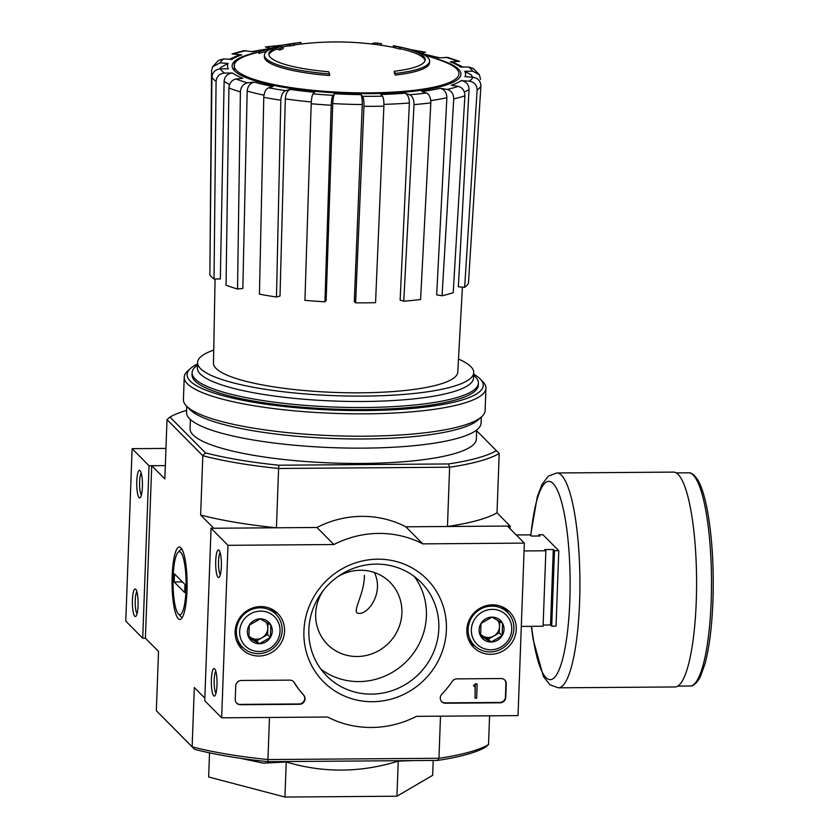 <?xml version="1.0" encoding="UTF-8"?>
<svg xmlns="http://www.w3.org/2000/svg" width="839" height="839" viewBox="0 0 839 839"><rect width="100%" height="100%" fill="white"/><g stroke="black" fill="none" stroke-linecap="round" stroke-linejoin="round"><path stroke-width="1.26" d="M364.42 575.281C364.535 594.872 350.608 613.351 358.819 613.393C368.405 614.368 384.178 592.565 374.393 572.534M151.723 465.708L165.335 465.603L149.027 465.729L142.703 638.217L145.399 638.196L151.723 465.708L164.843 478.933L167.013 419.636L202.807 455.724L200.636 515.02L213.756 528.245L276.43 527.773L278.6 468.487A174.911 35.574 -177.9 0 1 202.807 455.724L205.45 452.861L169.96 417.077A172.163 35.018 -177.9 0 1 186.594 410.386M264.4 55.07L264.348 56.685A82.631 16.811 -177.9 0 0 329.507 75.541L329.57 73.926A82.631 16.811 -177.9 0 1 264.4 55.07A82.631 16.811 -177.9 0 1 272.287 48.295A297.897 278.558 -54.7 0 0 258.915 51.84L258.852 53.455A297.897 278.558 -54.7 0 1 266.76 51.284M329.57 73.926A301.128 62.547 -90.4 0 0 328.615 71.735A78.226 15.91 -177.9 0 1 268.847 54.042A78.226 15.91 -177.9 0 1 276.22 47.676L276.157 49.291A297.352 86.323 88.5 0 1 280.111 50.004A295.15 136.788 -81.7 0 1 283.079 48.777L283.142 47.152A298.181 86.564 -91.5 0 0 278.233 46.596A297.048 277.761 125.3 0 0 261.936 50.571A288.626 133.768 98.3 0 0 258.915 51.84M268.92 54.85A78.226 15.91 -177.9 0 1 276.157 49.291M276.22 47.676A297.352 86.323 88.5 0 1 280.174 48.389L280.111 50.004M280.174 48.389A295.15 136.788 -81.7 0 1 283.142 47.152M394.361 71.242A301.128 62.547 89.6 0 1 395.305 73.433L395.253 75.049A301.128 62.547 89.6 0 0 394.299 72.857L394.361 71.242A78.226 15.91 -177.9 0 0 425.205 59.779A78.226 15.91 -177.9 0 0 398.609 46.753A297.352 36.727 -89.4 0 1 400.266 47.487L400.213 49.102A295.15 230.022 77.1 0 0 395.337 47.938A298.181 36.832 90.6 0 0 393.911 47.435A302.994 302.994 0 0 0 300.949 44.027A296.062 283.278 -44.8 0 0 294.174 44.981M393.26 47.309L393.313 45.746A298.181 36.832 90.6 0 1 393.973 45.82A302.994 302.994 0 0 1 403.622 47.844A82.631 16.811 -177.9 0 1 429.568 61.121A82.631 16.811 -177.9 0 1 395.305 73.433M429.568 61.121L429.505 62.736A82.631 16.811 -177.9 0 1 395.253 75.049M406.716 48.578A297.897 289.34 -29.9 0 1 414.917 50.676L414.906 50.917M393.973 45.82A298.181 36.832 90.6 0 1 395.389 46.313L395.337 47.938M395.389 46.313A295.15 230.022 77.1 0 1 400.266 47.487M400.224 48.746A78.226 15.91 -177.9 0 1 425.069 60.576M372.485 44.089L372.516 43.439A300.016 62.317 89.6 0 1 377.204 43.072A297.845 284.987 -44.8 0 1 381.493 43.701L381.43 45.296M377.204 43.072L377.141 44.687M285.711 44.635A299.355 62.18 89.6 0 1 286.424 44.498A299.355 62.18 89.6 0 1 287.074 44.404A295.066 282.324 135.2 0 0 278.401 45.988A297.845 61.866 89.6 0 1 279.335 45.904A296.062 283.278 -44.8 0 1 288.018 44.331A299.355 62.18 89.6 0 1 289.885 44.383L289.822 45.998A297.845 284.987 -44.8 0 1 294.153 45.316L294.216 43.691A300.016 62.317 -90.4 0 0 292.35 43.638A296.062 283.278 -44.8 0 1 301.012 42.453L300.949 44.068M288.018 44.331L287.955 45.946A299.355 62.18 89.6 0 1 289.822 45.998M289.885 44.383A297.845 284.987 -44.8 0 1 294.216 43.691M301.012 42.453A301.128 62.547 -90.4 0 0 300.068 42.527A295.066 282.324 135.2 0 0 291.406 43.712A300.016 62.317 -90.4 0 0 290.923 43.775A302.994 302.994 0 0 0 286.424 44.498M278.401 45.988L278.37 46.606M279.335 45.904L279.314 46.638M282.166 46.974A296.062 283.278 -44.8 0 1 287.955 45.946M232.015 53.937L241.695 54.871A119.128 24.226 -177.9 0 0 231.879 59.485L223.803 58.898L218.57 60.356L212.571 66.795L220.028 62.841L228.103 63.439L220.573 67.529L219.933 68.871M228.103 63.439A119.128 24.226 -177.9 0 0 228.365 68.798L220.321 68.861C215.298 69.406 212.498 72.185 211.91 77.219L209.855 274.793A130.286 26.502 -177.9 0 0 214.029 278.999L216.084 81.425A135.572 27.572 -177.9 0 1 211.91 77.219M216.084 81.425C216.661 76.401 219.461 73.612 224.495 73.066L232.529 73.003C227.537 73.538 224.737 76.297 224.118 81.289L220.332 278.947L214.029 278.999M232.529 73.003A119.128 24.226 -177.9 0 0 242.838 78.3L236.053 79.002C231.816 79.946 229.435 82.946 228.911 88.011L226.048 285.166A130.286 26.502 -177.9 0 0 237.531 288.994L242.849 288.448L247.18 91.063C247.725 86.039 250.106 83.051 254.322 82.128L247.547 82.83C243.3 83.774 240.919 86.774 240.394 91.839A135.572 27.572 -177.9 0 1 228.911 88.011M254.322 82.128A119.128 24.226 -177.9 0 0 273.105 86.532L268.616 87.78C265.795 89.06 264.18 92.238 263.782 97.324L259.429 294.143A130.286 26.502 -177.9 0 0 276.482 297.006L280.824 100.198A135.572 27.572 -177.9 0 1 263.782 97.324M280.824 100.198C281.233 95.111 282.837 91.923 285.659 90.643L290.158 89.406C287.358 90.664 285.742 93.832 285.323 98.887L280.006 296.031L276.482 297.006M290.158 89.406A119.128 24.226 -177.9 0 0 314.552 92.269L313.031 93.853C312.066 95.352 311.458 98.645 311.196 103.753L304.935 300.341A130.286 26.502 -177.9 0 0 324.945 301.809L331.216 105.232A135.572 27.572 -177.9 0 1 311.196 103.753M331.216 105.232C331.468 100.124 332.087 96.821 333.052 95.331L334.572 93.737C333.607 95.216 332.999 98.488 332.737 103.564L326.14 300.561L324.945 301.809M362.27 104.55C362.364 99.463 361.892 96.149 360.875 94.608L362.553 96.307C363.581 97.869 364.053 101.204 363.948 106.312L355.61 302.827L354.299 301.495L362.27 104.55A127.392 25.915 -177.9 0 1 332.737 103.564M355.61 302.827A130.286 26.502 -177.9 0 0 375.557 302.68L383.884 106.165C383.989 101.058 383.528 97.723 382.49 96.16L380.812 94.461A119.128 24.226 -177.9 0 0 405.006 93.213L409.642 94.755C412.505 96.223 413.963 99.505 414.005 104.613L403.769 301.222L400.14 300.016L409.38 102.998A127.392 25.915 -177.9 0 1 383.916 104.351M403.769 301.222A130.286 26.502 -177.9 0 0 420.591 299.481L430.827 102.861C430.785 97.754 429.327 94.471 426.464 93.003L421.828 91.461A119.128 24.226 -177.9 0 0 440.244 88.284L447.114 89.437C451.382 90.664 453.595 93.821 453.742 98.908L442.059 295.768L436.668 294.867L446.872 97.681A127.392 25.915 -177.9 0 1 430.764 100.617M442.059 295.768A130.286 26.502 -177.9 0 0 453.207 292.696L464.89 95.824C464.743 90.738 462.53 87.592 458.262 86.365L451.392 85.2A119.128 24.226 -177.9 0 0 461.219 80.586L469.284 81.173C474.297 82.044 476.909 85.012 477.118 90.067L464.659 287.295L458.335 286.833L469.053 89.406A127.392 25.915 -177.9 0 1 464.376 92.08M464.659 287.295A130.286 26.502 -177.9 0 0 468.435 283.351L480.894 86.123C480.684 81.068 478.073 78.1 473.06 77.23L464.995 76.632A119.128 24.226 -177.9 0 0 464.733 71.273L472.766 71.21L479.394 74.786L473.29 68.504L468.592 67.005L460.559 67.068A119.128 24.226 -177.9 0 0 450.249 61.771L459.615 61.415L447.669 57.419L438.766 57.943A119.128 24.226 -177.9 0 0 422.814 54.095M421.021 53.245L425.614 52.249L411.834 49.858M282.355 45.18L265.407 46.932L270.515 48.358M267.305 49.155A119.128 24.226 -177.9 0 0 252.843 51.787L243.709 50.697L232.015 53.916M212.582 66.795L211.585 70.539L209.918 268.564M234.459 61.929L234.27 70.591M229.236 59.296L238.863 55.091L241.695 54.871M450.249 61.771L452.85 62.128L462.981 67.047M480.569 79.453L479.394 74.786M464.733 71.273L471.424 74.965L472.556 77.198M461.219 80.586C466.201 81.446 468.812 84.382 469.053 89.406M440.244 88.284C444.481 89.49 446.694 92.626 446.872 97.681M405.006 93.213C407.859 94.66 409.317 97.922 409.38 102.998M237.531 288.994L240.394 91.839M413.365 760.595L398.242 761.13C360.487 772.792 323.151 773.065 286.235 761.969L263.373 763.165L240.206 758.246M337.813 576.655A44.068 42.17 -44.8 0 1 390.072 582.35A44.068 42.17 -44.8 0 1 388.478 643.324A44.068 42.17 -44.8 0 1 327.493 644.415A44.068 42.17 -44.8 0 1 315.674 613.708A44.068 42.17 -44.8 0 1 323.025 590.855M489.577 715.814L488.518 744.592L485.571 747.15A172.163 35.018 -177.9 0 1 437.57 760.417L438.954 758.278L267.935 759.557L269.476 717.45M488.518 744.592A174.911 35.574 -177.9 0 1 438.954 758.278L440.496 716.181M476.646 430.732L499.195 453.511A174.911 35.574 -177.9 0 1 449.631 467.208L447.46 526.504L510.133 526.032L510.039 528.675M496.447 450.679A172.163 35.018 -177.9 0 1 448.446 463.946L449.631 467.208L278.6 468.487L278.863 465.215A172.163 35.018 -177.9 0 1 205.45 452.861M437.57 760.417L267.998 761.686A172.163 35.018 -177.9 0 1 194.575 749.321L192.131 746.804L194.312 687.508L204.831 698.111M145.399 638.196L158.519 651.421L156.348 710.717L192.131 746.804A174.911 35.574 -177.9 0 0 267.935 759.557L267.998 761.686M156.348 710.717L194.575 749.321M499.195 453.511L497.013 512.807L510.133 526.032M172.163 575.743A36.245 7.53 89.6 0 1 180.909 547.794A36.245 7.53 89.6 0 1 187.107 583.168A36.245 7.53 89.6 0 1 181.444 618.626A36.245 7.53 89.6 0 1 172.163 575.743M448.446 463.946L278.863 465.215M476.678 429.998L476.342 439.133A143.238 29.134 -177.9 0 1 347.409 463.39A143.238 29.134 -177.9 0 1 193.096 434.927A143.238 29.134 -177.9 0 1 190.065 428.635L190.401 419.5M200.636 515.02A174.911 35.574 2.1 0 0 276.43 527.773M447.46 526.504A174.911 35.574 2.1 0 0 497.013 512.807M169.96 417.077L167.013 419.636M398.242 761.13L396.952 796.211L432.651 775.33L433.207 760.449M286.235 761.969L284.945 797.05L396.952 796.211M209.53 752.835L208.649 776.998L284.945 797.05M473.616 375.085L475.493 377.015A143.238 29.134 -177.9 0 1 478.398 383.182A143.238 29.134 -177.9 0 1 349.464 407.439A143.238 29.134 -177.9 0 1 195.151 378.976A143.238 29.134 -177.9 0 1 192.121 372.684A143.238 29.134 -177.9 0 1 195.456 366.748L197.469 364.955M458.493 359.061A138.162 28.107 -177.9 0 1 473.71 372.642A138.162 28.107 -177.9 0 1 349.339 396.039A138.162 28.107 -177.9 0 1 200.479 368.594A138.162 28.107 -177.9 0 1 197.564 362.521A138.162 28.107 -177.9 0 1 213.735 350.083M462.415 287.137L457.779 372.149A122.232 24.855 -177.9 0 1 347.535 392.757A122.232 24.855 -177.9 0 1 216.074 368.468A122.232 24.855 -177.9 0 1 213.484 363.193L215.078 278.988M473.71 372.642L473.511 378.032A138.162 28.107 -177.9 0 1 349.139 401.43A138.162 28.107 -177.9 0 1 200.29 373.984A138.162 28.107 -177.9 0 1 197.364 367.912L197.564 362.521M473.657 374.152A148.199 30.141 -177.9 0 1 480.275 379.029A148.199 30.141 -177.9 0 1 365.185 410.565A148.199 30.141 -177.9 0 1 190.222 381.063A148.199 30.141 -177.9 0 1 190.547 368.405A148.199 30.141 -177.9 0 1 197.501 364.021M478.272 384.199A143.238 29.134 -177.9 0 1 474.979 391.163A143.238 29.134 -177.9 0 1 334.436 409.107A143.238 29.134 -177.9 0 1 195.068 381.021A143.238 29.134 -177.9 0 1 194.942 380.896A143.238 29.134 -177.9 0 1 192.162 373.712M480.275 379.029L482.876 381.714A150.947 30.697 -177.9 0 1 485.928 388.205A150.947 30.697 -177.9 0 1 350.052 413.774A150.947 30.697 -177.9 0 1 187.433 383.78A150.947 30.697 -177.9 0 1 184.234 377.141A150.947 30.697 -177.9 0 1 187.758 370.89L190.547 368.405M485.928 388.205L485.11 410.575A150.947 30.697 -177.9 0 1 481.586 416.826A150.947 30.697 -177.9 0 1 333.471 435.735A150.947 30.697 -177.9 0 1 186.604 406.149A150.947 30.697 -177.9 0 1 186.468 406.003A150.947 30.697 -177.9 0 1 183.416 399.511L184.234 377.141M481.586 416.826L477.957 420.056A147.37 29.973 -177.9 0 1 333.366 438.514A147.37 29.973 -177.9 0 1 189.981 409.621A147.37 29.973 -177.9 0 1 189.845 409.484L186.468 406.003M481.282 417.088L481.062 423.108A147.37 29.973 -177.9 0 1 348.416 448.068A147.37 29.973 -177.9 0 1 189.645 418.787A147.37 29.973 -177.9 0 1 186.531 412.306L186.751 406.296M165.965 448.414L132.111 448.666L125.787 621.154L142.703 638.217M149.027 465.729L132.111 448.666M136.767 481.303A13.77 2.863 -90.4 0 0 140.291 497.6A13.77 2.863 -90.4 0 0 142.441 484.124A13.77 2.863 -90.4 0 0 140.092 470.689A13.77 2.863 -90.4 0 0 136.767 481.303M132.415 599.895A13.77 2.863 -90.4 0 0 135.949 616.193A13.77 2.863 -90.4 0 0 138.099 602.717A13.77 2.863 -90.4 0 0 135.74 589.272A13.77 2.863 -90.4 0 0 132.415 599.895M136.872 591.726A11.389 2.37 -90.4 0 0 135.236 600.367A11.389 2.37 -90.4 0 0 137.04 613.718M141.225 473.133A11.389 2.37 -90.4 0 0 139.589 481.785A11.389 2.37 -90.4 0 0 141.392 495.136M327.556 717.02L221.653 717.817L227.977 545.319L333.88 544.532A99.159 94.88 -44.8 0 1 422.762 543.871L524.354 543.106L518.03 715.594L416.438 716.359A99.159 94.88 -44.8 0 1 327.556 717.02M235.119 631.494A25.275 24.184 -44.8 0 1 250.431 608.873A25.275 24.184 -44.8 0 1 276.776 612.554A25.275 24.184 -44.8 0 1 276.87 648.474A25.275 24.184 -44.8 0 1 240.95 648.086A25.275 24.184 -44.8 0 1 235.119 631.494M466.841 629.764A25.275 24.184 -44.8 0 1 482.152 607.142A25.275 24.184 -44.8 0 1 508.486 610.823A25.275 24.184 -44.8 0 1 508.581 646.743A25.275 24.184 -44.8 0 1 472.661 646.355A25.275 24.184 -44.8 0 1 466.841 629.764M303.917 630.98A72.836 69.689 -44.8 0 1 413.04 568.464A72.836 69.689 -44.8 0 1 408.52 691.892A72.836 69.689 -44.8 0 1 303.917 630.98M501.072 678.541A5.506 5.275 -44.8 0 1 506.263 683.89L505.77 697.366A5.506 5.275 -44.8 0 1 500.18 702.799L445.467 703.208A5.506 5.275 -44.8 0 1 441.849 694.178A96.412 92.248 -44.8 0 0 452.284 681.352A5.506 5.275 -44.8 0 1 456.888 678.877L501.072 678.541M289.833 680.125A5.506 5.275 -44.8 0 1 294.258 682.537A96.412 92.248 -44.8 0 0 303.749 695.206A5.506 5.275 -44.8 0 1 299.471 704.299L240.447 704.739A5.506 5.275 -44.8 0 1 235.256 699.39L235.749 685.914A5.506 5.275 -44.8 0 1 241.338 680.481L289.833 680.125M333.88 544.532L316.964 527.479L211.061 528.266L204.737 700.754L221.653 717.817M316.964 527.479A99.159 94.88 -44.8 0 1 405.845 526.808L422.762 543.871M405.845 526.808L507.438 526.053L524.354 543.106M211.061 528.266L227.977 545.319M216.997 685.18A13.77 2.863 -90.4 0 0 214.69 668.872A13.77 2.863 -90.4 0 0 211.323 682.359A13.77 2.863 -90.4 0 0 214.889 695.783A13.77 2.863 -90.4 0 0 216.997 685.18M221.349 566.587A13.77 2.863 -90.4 0 0 219.031 550.279A13.77 2.863 -90.4 0 0 215.665 563.766A13.77 2.863 -90.4 0 0 219.231 577.201A13.77 2.863 -90.4 0 0 221.349 566.587M273.545 610.131A24.792 23.723 -44.8 0 1 276.325 614.693M243.09 647.656A24.792 23.723 -44.8 0 1 238.559 644.834M505.256 608.401A24.792 23.723 -44.8 0 1 508.046 612.963M474.811 645.925A24.792 23.723 -44.8 0 1 470.27 643.104M308.867 629.607A66.428 63.565 -44.8 0 1 350.859 569.387A66.428 63.565 -44.8 0 1 421.01 582.339A66.428 63.565 -44.8 0 1 418.609 674.252A66.428 63.565 -44.8 0 1 326.686 675.898A66.428 63.565 -44.8 0 1 308.867 629.607M414.34 576.529A66.428 63.565 -44.8 0 1 406.17 661.719A66.428 63.565 -44.8 0 1 320.918 669.176M220.164 552.733A11.389 2.37 -90.4 0 0 218.497 563.745A11.389 2.37 -90.4 0 0 220.332 574.736M215.822 671.315A11.389 2.37 -90.4 0 0 214.144 682.327A11.389 2.37 -90.4 0 0 215.98 693.318M504.617 679.884A5.506 5.275 -44.8 0 1 505.927 683.554L505.435 697.031A5.506 5.275 -44.8 0 1 499.845 702.453L445.131 702.862A5.506 5.275 -44.8 0 1 441.587 701.519M475.545 684.121L477.171 684.11L476.657 698.121L475.031 698.132L475.293 686.145A0.556 0.524 -44.8 0 1 474.926 686.281L473.857 686.292L473.878 685.484L474.696 685.473A0.829 0.787 -44.8 0 0 475.524 684.655L475.21 683.785L477.171 684.11M473.857 686.292L473.542 685.138L474.35 685.138A0.829 0.787 -44.8 0 0 475.189 684.32L475.21 683.785M475.031 698.132L475.115 686.25M236.567 703.051A5.506 5.275 -44.8 0 0 240.111 704.393L299.135 703.952A5.506 5.275 -44.8 0 0 303.414 694.87A96.412 92.248 -44.8 0 1 293.923 682.191L294.258 682.537M293.377 681.467A5.506 5.275 -44.8 0 1 293.923 682.191M481.009 623.429L492.011 617.126L502.561 623.272L502.11 635.721L491.098 642.024L480.548 635.878L481.009 623.429A12.721 12.176 -44.8 0 1 492.011 617.126A12.721 12.176 -44.8 0 1 502.561 623.272A12.721 12.176 -44.8 0 1 502.11 635.721A12.721 12.176 -44.8 0 1 491.098 642.024A12.721 12.176 -44.8 0 1 480.548 635.878A12.721 12.176 -44.8 0 1 481.009 623.429M490.815 649.785A20.66 19.769 -44.8 0 1 474.423 619.601A20.66 19.769 -44.8 0 1 509.43 619.339A20.66 19.769 -44.8 0 1 490.815 649.785M490.154 651.913A23.419 22.401 -44.8 0 1 474.371 645.495A23.419 22.401 -44.8 0 1 475.22 613.099A23.419 22.401 -44.8 0 1 507.616 612.522A23.419 22.401 -44.8 0 1 511.884 637.504A23.419 22.401 -44.8 0 1 490.154 651.913M474.371 645.495L469.431 640.514A23.419 22.401 -44.8 0 1 468.477 639.496M501.659 606.587A23.419 22.401 -44.8 0 1 502.687 607.541L507.616 612.522M497.632 620.252A11.022 10.54 -44.8 0 1 499.509 626.649L499.708 621.5M499.509 626.649A11.022 10.54 -44.8 0 1 493.783 636.025L499.289 632.879L499.509 626.649M493.783 636.025A11.022 10.54 -44.8 0 1 483.002 636.109L488.277 639.182L493.783 636.025M480.485 634.641L483.002 636.109A11.022 10.54 -44.8 0 1 480.453 633.99M499.289 632.879L502.11 635.721M488.277 639.182L491.098 642.024M249.288 625.16L260.3 618.857L270.84 625.003L270.389 637.451L259.377 643.754L248.837 637.609L249.288 625.16A12.721 12.176 -44.8 0 1 260.3 618.857A12.721 12.176 -44.8 0 1 270.84 625.003A12.721 12.176 -44.8 0 1 270.389 637.451A12.721 12.176 -44.8 0 1 259.377 643.754A12.721 12.176 -44.8 0 1 248.837 637.609A12.721 12.176 -44.8 0 1 249.288 625.16M259.094 651.515A20.66 19.769 -44.8 0 1 242.712 621.332A20.66 19.769 -44.8 0 1 277.709 621.07A20.66 19.769 -44.8 0 1 259.094 651.515M258.433 653.644A23.419 22.401 -44.8 0 1 242.649 647.226A23.419 22.401 -44.8 0 1 243.499 614.83A23.419 22.401 -44.8 0 1 275.895 614.253A23.419 22.401 -44.8 0 1 280.163 639.234A23.419 22.401 -44.8 0 1 258.433 653.644M242.649 647.226L237.72 642.255A23.419 22.401 -44.8 0 1 236.766 641.227M269.948 608.317A23.419 22.401 -44.8 0 1 270.966 609.271L275.895 614.253M265.921 621.982A11.022 10.54 -44.8 0 1 267.798 628.38L267.987 623.23M267.798 628.38A11.022 10.54 -44.8 0 1 262.062 637.755L267.568 634.609L267.798 628.38M262.062 637.755A11.022 10.54 -44.8 0 1 251.291 637.839L256.566 640.912L262.062 637.755M248.763 636.371L251.291 637.839A11.022 10.54 -44.8 0 1 248.732 635.731M267.568 634.609L270.389 637.451M256.566 640.912L259.377 643.754M516.279 534.967L530.07 534.863L531.255 536.058L539.876 535.995L538.69 534.8L543.001 534.768L558.795 550.688L554.485 550.72L553.3 549.524L544.679 549.587L545.864 550.783L524.071 550.94M545.864 550.783L543.095 626.24L521.302 626.408M558.795 550.688L556.026 626.146L551.716 626.177L550.531 624.982L543.137 625.045M554.485 550.72L551.716 626.177M538.69 534.8L538.648 535.995M673.465 472.105A107.423 22.317 89.6 0 1 696.58 579.361A107.423 22.317 89.6 0 1 675.07 686.952L558.407 687.823A107.423 22.317 89.6 0 0 579.906 580.231A107.423 22.317 89.6 0 0 556.802 472.976L673.465 472.105M553.3 549.524L550.531 624.982M178.445 614.064A31.525 6.544 89.6 0 1 178.413 614.033A31.525 6.544 89.6 0 1 173.033 583.273A31.525 6.544 89.6 0 1 177.952 552.429A31.525 6.544 89.6 0 1 186.122 583.105A31.525 6.544 89.6 0 1 178.445 614.064M174.187 581.972L174.481 573.886L184.968 584.468L184.674 592.554L174.187 581.972L182.441 581.909M424.471 55.007A302.994 302.994 0 0 1 443.013 61.289A112.457 22.873 -177.9 0 1 387.482 92.405A112.457 22.873 -177.9 0 1 236.556 70.476A112.457 22.873 -177.9 0 1 250.987 54.252A302.994 302.994 0 0 1 258.905 52.039M434.183 58.132A114.503 23.293 -177.9 0 1 396.564 92.751A114.503 23.293 -177.9 0 1 234.542 70.875A114.503 23.293 -177.9 0 1 258.915 51.966M220.028 62.841A127.318 25.894 -177.9 0 1 223.803 58.898M224.495 73.066A127.318 25.894 -177.9 0 1 220.321 68.861M247.547 82.83A127.318 25.894 -177.9 0 1 236.053 79.002M285.659 90.643A127.318 25.894 -177.9 0 1 268.616 87.78M333.052 95.331A127.318 25.894 -177.9 0 1 313.031 93.853M360.875 94.608A119.128 24.226 -177.9 0 1 334.572 93.737M382.49 96.16A127.318 25.894 -177.9 0 1 362.553 96.307M426.464 93.003A127.318 25.894 -177.9 0 1 409.642 94.755M458.262 86.365A127.318 25.894 -177.9 0 1 447.114 89.437M473.06 77.23A127.318 25.894 -177.9 0 1 469.284 81.173M468.592 67.005A127.318 25.894 -177.9 0 1 472.766 71.21M445.551 57.241A127.318 25.894 -177.9 0 1 457.035 61.069M414.078 50.445A127.318 25.894 -177.9 0 1 424.482 52.291M266.624 47.068A127.318 25.894 -177.9 0 1 280.625 45.558M234.826 53.706A127.318 25.894 -177.9 0 1 245.974 50.634M229.603 84.55A127.392 25.915 -177.9 0 1 224.118 81.289M263.991 95.164A127.392 25.915 -177.9 0 1 247.18 91.063M311.29 101.959A127.392 25.915 -177.9 0 1 285.323 98.887M383.884 106.165A135.572 27.572 -177.9 0 1 363.948 106.312M430.827 102.861A135.572 27.572 -177.9 0 1 414.005 104.613M464.89 95.824A135.572 27.572 -177.9 0 1 453.742 98.908M480.894 86.123A135.572 27.572 -177.9 0 1 477.118 90.067M688.557 472.818A106.605 22.139 89.6 0 1 711.493 579.246A106.605 22.139 89.6 0 1 690.151 686.008C689.826 686.008 694.503 687.456 700.303 676.874L705.054 663.659C709.972 644.792 712.699 620.178 713.213 589.807C713.517 558.826 711.441 531.674 706.973 508.329C704.729 496.961 702.044 488.183 698.95 482.006C692.93 471.245 688.2 472.818 688.557 472.818L676.234 472.902M530.825 535.618A99.159 20.597 89.6 0 1 561.847 503.106A99.159 20.597 89.6 0 1 563.137 657.073A99.159 20.597 89.6 0 1 531.58 626.334M439.846 57.828L421.828 53.623M269.99 48.484L251.71 51.599M192.121 372.684L192.037 374.729M478.398 383.182L478.324 385.227M677.828 686.103L690.151 686.008M531.36 626.334L533.09 639.297L543.368 676.454L549.965 684.834L558.407 687.823M556.802 472.976L548.36 476.122L542.067 484.302L537.317 496.688L530.615 535.418M178.413 614.033L182.073 617.808M177.952 552.429L181.56 548.601"/></g></svg>
